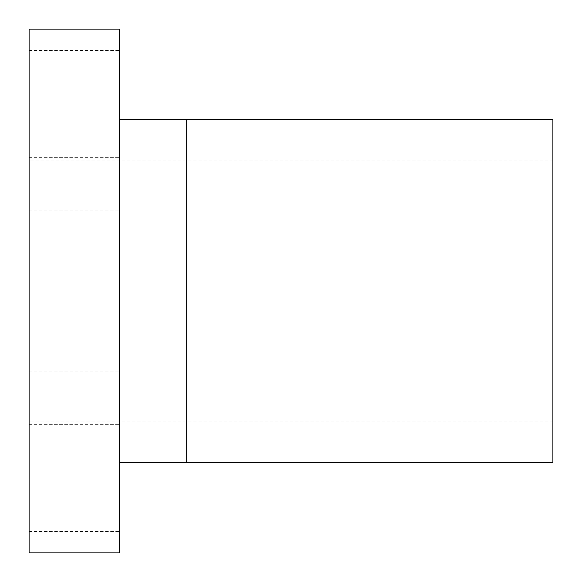<?xml version="1.0" encoding="UTF-8"?>
<svg xmlns="http://www.w3.org/2000/svg" width="582" height="582" viewBox="0 0 582 582"><rect width="100%" height="100%" fill="white"/><g stroke="black" fill="none" stroke-linecap="round" stroke-linejoin="round"><path stroke-width="0.44" stroke-dasharray="2.91 2.18" d="M119.572 183.861L119.572 210.051L119.572 183.861M29.1 183.861L29.1 210.051L29.1 183.861M119.572 398.139L119.572 424.329L119.572 398.139M29.1 398.139L29.1 424.329L29.1 398.139M119.572 505.285L119.572 531.475L119.572 505.285M29.1 505.285L29.1 531.475L29.1 505.285M119.572 76.715L119.572 50.525L119.572 76.715M29.1 76.715L29.1 50.525L29.1 76.715M119.572 29.1L119.572 552.9M29.1 29.1L29.1 552.9M186.24 119.55L186.24 462.45M552.9 119.572L552.9 462.428M29.1 210.051L119.572 210.051L29.1 210.051M29.1 424.329L119.572 424.329L29.1 424.329M29.1 531.475L119.572 531.475M29.1 102.905L119.572 102.905M552.9 421.95L29.1 421.95M552.9 160.05L29.1 160.05M29.1 50.525L119.572 50.525M29.1 157.671L119.572 157.671L29.1 157.671M29.1 371.949L119.572 371.949L29.1 371.949M29.1 479.095L119.572 479.095"/><path stroke-width="0.87" d="M119.572 291L119.572 29.1L29.1 29.1L29.1 552.9L119.572 552.9L119.572 291M186.24 119.572L552.9 119.572L552.9 462.428L186.24 462.428L186.24 119.55L119.572 119.55M186.24 462.45L119.572 462.45"/></g></svg>
